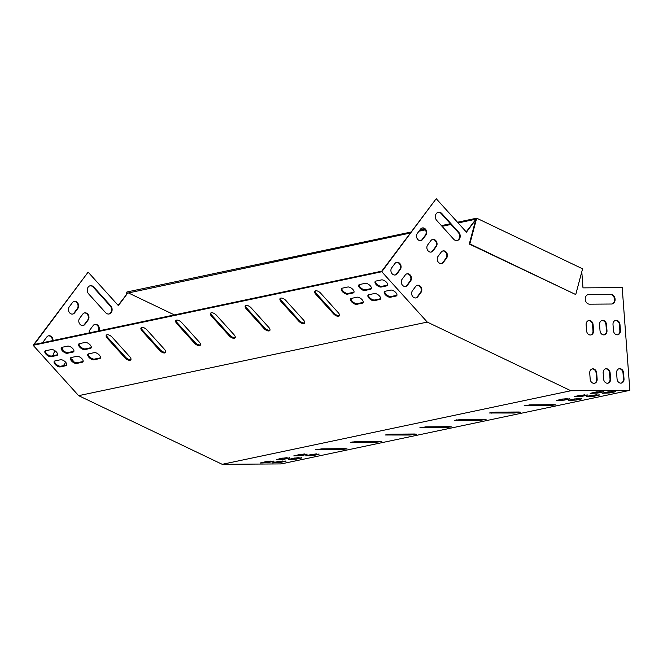 <?xml version="1.0" encoding="UTF-8"?>
<svg xmlns="http://www.w3.org/2000/svg" width="663" height="663" viewBox="0 0 663 663"><rect width="100%" height="100%" fill="white"/><g stroke="black" fill="none" stroke-linecap="round" stroke-linejoin="round"><path stroke-width="0.99" d="M281.211 463.909L222.221 464.315L570.868 390.747L629.85 390.341L281.211 463.909M514.14 413.032L520.82 412.204L519.005 412.005L496.115 412.162L489.435 412.991L514.14 413.032L514.074 412.063L515.308 412.03M375.125 442.362L381.813 441.533L379.998 441.343L357.1 441.492L350.42 442.329L375.125 442.362L375.059 441.401L376.302 441.367M444.633 427.701L451.321 426.873L449.497 426.674L426.607 426.831L419.928 427.66L444.633 427.701L444.566 426.732L445.801 426.699M318.978 454.312L312.016 454.362L305.684 455.829L313.417 455.489L318.978 454.312L318.944 453.848M307.035 454.395L300.066 454.445L293.742 455.912L301.474 455.572L307.035 454.395L307.002 453.931M574.614 396.507L581.584 396.466L587.907 394.999L580.175 395.339L574.614 396.507M289.656 458.067L282.695 458.108L276.363 459.575L284.096 459.235L289.656 458.067L289.623 457.594M267.761 462.683L274.092 461.216L266.36 461.556L260.029 463.023L267.761 462.683L267.695 461.721L270.761 461.067M279.711 462.6L286.035 461.133L278.303 461.473L271.979 462.94L279.711 462.6L279.637 461.639L282.711 460.984M603.479 391.841L596.509 391.891L590.186 393.358L597.918 393.018L603.479 391.841L603.446 391.377M615.421 391.758L608.452 391.808L602.128 393.275L609.861 392.935L615.421 391.758L615.388 391.294M586.564 396.433L593.526 396.383L599.858 394.916L592.125 395.256L586.564 396.433M301.607 457.984L294.637 458.034L288.314 459.492L296.046 459.152L301.607 457.984L301.566 457.511M581.716 398.877L574.746 398.919L568.423 400.386L576.155 400.046L581.716 398.877L581.675 398.405M569.766 398.96L562.804 399.002L556.472 400.469L564.205 400.129L569.766 398.96L569.732 398.488M479.39 420.367L486.07 419.538L484.255 419.339L461.365 419.497L454.677 420.325L479.39 420.367L479.316 419.397L480.559 419.364M409.883 435.036L416.563 434.199L414.748 434.008L391.858 434.166L385.17 434.994L409.883 435.036L409.809 434.066L411.052 434.033M340.376 449.696L347.056 448.868L345.241 448.669L322.351 448.826L315.671 449.655L340.376 449.696L340.301 448.735L341.544 448.694M548.898 405.698L555.577 404.869L553.762 404.67L530.864 404.828L524.184 405.657L548.898 405.698L548.823 404.728L550.066 404.695M494.871 412.195L514.074 412.063M355.865 441.533L375.059 441.401M425.364 426.864L444.566 426.732M308.941 455.009L316.417 453.873M296.999 455.091L304.474 453.956M577.108 395.985L584.584 394.85M279.62 458.763L287.096 457.619M263.286 462.21L267.695 461.721M275.228 462.128L279.637 461.639M597.918 393.018L597.844 392.048L593.443 392.537M597.844 392.048L600.918 391.402M609.861 392.935L609.794 391.966L605.385 392.455M609.794 391.966L612.861 391.319M589.051 395.902L596.526 394.767M291.563 458.68L299.046 457.536M571.672 399.574L579.155 398.43M559.729 399.656L567.205 398.513M460.122 419.53L479.316 419.397M390.615 434.199L409.809 434.066M321.107 448.868L340.301 448.735M529.629 404.861L548.823 404.728M629.85 390.341L622.201 287.609L582.984 287.875L581.791 271.822M475.777 219.644L466.454 232.158L436.213 198.685L381.789 271.739L427.27 322.085L570.868 390.747M597.148 379.079A4.26 3.464 -101.9 0 1 594.537 383.272A4.26 3.464 -101.9 0 1 590.178 379.128L589.73 373.087A4.26 3.464 -101.9 0 1 592.332 368.893A4.26 3.464 -101.9 0 1 596.692 373.037L597.148 379.079L596.592 379.195L596.136 373.153A4.26 3.464 78.1 0 0 592.059 368.968M610.582 378.987A4.26 3.464 -101.9 0 1 607.979 383.181A4.26 3.464 -101.9 0 1 603.612 379.037L603.164 372.996A4.26 3.464 -101.9 0 1 605.767 368.802A4.26 3.464 -101.9 0 1 610.134 372.946L610.582 378.987L610.026 379.103L609.579 373.062A4.26 3.464 78.1 0 0 605.493 368.877M610.756 294.355A4.873 3.953 -101.9 0 1 615.049 298.764A4.873 3.953 -101.9 0 1 612.115 303.952A4.873 3.953 -101.9 0 1 611.468 304.019L589.573 304.168A4.873 3.953 -101.9 0 1 585.28 299.759A4.873 3.953 -101.9 0 1 588.205 294.571A4.873 3.953 -101.9 0 1 588.852 294.505L610.756 294.355L588.296 294.621A4.873 3.953 78.1 0 0 587.932 294.645M397.087 273.769L400.286 269.476A4.26 3.464 78.1 0 0 400.551 264.545A4.26 3.464 78.1 0 0 396.723 262.333A4.26 3.464 78.1 0 0 394.916 263.526L391.709 267.827A4.26 3.464 78.1 0 0 391.443 272.75A4.26 3.464 78.1 0 0 395.281 274.963A4.26 3.464 78.1 0 0 397.087 273.769L396.524 273.885A4.26 3.464 -101.9 0 1 394.999 275.012M436.776 220.489L453.658 239.186A4.873 3.953 78.1 0 0 457.221 240.512A4.873 3.953 78.1 0 0 460.122 237.197A4.873 3.953 78.1 0 0 458.779 232.307L441.898 213.619A4.873 3.953 78.1 0 0 438.334 212.293A4.873 3.953 78.1 0 0 435.434 215.599A4.873 3.953 78.1 0 0 436.776 220.489M422.687 239.401L425.895 235.1A4.26 3.464 78.1 0 0 426.16 230.169A4.26 3.464 78.1 0 0 422.323 227.956A4.26 3.464 78.1 0 0 420.516 229.149L417.317 233.451A4.26 3.464 78.1 0 0 417.052 238.382A4.26 3.464 78.1 0 0 420.881 240.594A4.26 3.464 78.1 0 0 422.687 239.401L422.132 239.517A4.26 3.464 -101.9 0 1 420.607 240.636M407.447 285.239L410.646 280.946A4.26 3.464 78.1 0 0 410.911 276.015A4.26 3.464 78.1 0 0 407.082 273.802A4.26 3.464 78.1 0 0 405.275 274.996L402.068 279.297A4.26 3.464 78.1 0 0 401.803 284.22A4.26 3.464 78.1 0 0 405.64 286.433A4.26 3.464 78.1 0 0 407.447 285.239L406.891 285.355A4.26 3.464 -101.9 0 1 405.358 286.482M433.055 250.871L436.254 246.57A4.26 3.464 78.1 0 0 436.519 241.647A4.26 3.464 78.1 0 0 432.69 239.426A4.26 3.464 78.1 0 0 430.884 240.628L427.676 244.92A4.26 3.464 78.1 0 0 427.411 249.852A4.26 3.464 78.1 0 0 431.248 252.064A4.26 3.464 78.1 0 0 433.055 250.871L432.491 250.987A4.26 3.464 -101.9 0 1 430.967 252.106M417.806 296.709L421.005 292.416A4.26 3.464 78.1 0 0 421.27 287.485A4.26 3.464 78.1 0 0 417.441 285.272A4.26 3.464 78.1 0 0 415.635 286.466L412.436 290.767A4.26 3.464 78.1 0 0 412.162 295.69A4.26 3.464 78.1 0 0 415.999 297.911A4.26 3.464 78.1 0 0 417.806 296.709L417.251 296.833A4.26 3.464 -101.9 0 1 415.718 297.952M443.414 262.341L446.613 258.04A4.26 3.464 78.1 0 0 446.879 253.117A4.26 3.464 78.1 0 0 443.05 250.896A4.26 3.464 78.1 0 0 441.243 252.097L438.036 256.39A4.26 3.464 78.1 0 0 437.771 261.321A4.26 3.464 78.1 0 0 441.608 263.534A4.26 3.464 78.1 0 0 443.414 262.341L442.859 262.457A4.26 3.464 -101.9 0 1 441.326 263.576M624.016 378.896A4.26 3.464 -101.9 0 1 621.413 383.09A4.26 3.464 -101.9 0 1 617.054 378.946L616.598 372.904A4.26 3.464 -101.9 0 1 619.209 368.711A4.26 3.464 -101.9 0 1 623.568 372.855L624.016 378.896L623.46 379.012L623.013 372.971A4.26 3.464 78.1 0 0 618.927 368.785M620.419 330.555A4.26 3.464 -101.9 0 1 617.817 334.749A4.26 3.464 -101.9 0 1 613.449 330.605L613.002 324.563A4.26 3.464 -101.9 0 1 615.604 320.37A4.26 3.464 -101.9 0 1 619.971 324.514L620.419 330.555L619.864 330.671L619.416 324.63A4.26 3.464 78.1 0 0 615.33 320.444M606.985 330.646A4.26 3.464 -101.9 0 1 604.374 334.84A4.26 3.464 -101.9 0 1 600.015 330.696L599.567 324.655A4.26 3.464 -101.9 0 1 602.17 320.461A4.26 3.464 -101.9 0 1 606.529 324.605L606.985 330.646L606.43 330.771L605.974 324.729A4.26 3.464 78.1 0 0 601.896 320.536M593.542 330.746A4.26 3.464 -101.9 0 1 590.94 334.939A4.26 3.464 -101.9 0 1 586.581 330.787L586.125 324.746A4.26 3.464 -101.9 0 1 588.727 320.552A4.26 3.464 -101.9 0 1 593.095 324.704L593.542 330.746L592.987 330.862L592.54 324.82A4.26 3.464 78.1 0 0 588.454 320.627M436.213 198.685L381.747 271.167L34.219 344.503L88.129 272.137L118.37 305.61L127.967 292.723L174.402 314.925M475.868 219.312L466.197 231.876M594.255 383.322A4.26 3.464 78.1 0 0 596.592 379.195M607.698 383.222A4.26 3.464 78.1 0 0 610.026 379.103M611.833 303.994A4.873 3.953 78.1 0 0 614.468 298.706A4.873 3.953 78.1 0 0 610.192 294.471M396.441 262.407A4.26 3.464 -101.9 0 1 400.071 264.819A4.26 3.464 -101.9 0 1 399.731 269.592L396.524 273.885M438.052 212.359A4.873 3.953 -101.9 0 1 441.343 213.735L458.224 232.431A4.873 3.953 -101.9 0 1 459.592 237.147A4.873 3.953 -101.9 0 1 456.948 240.561M422.049 228.031A4.26 3.464 -101.9 0 1 425.679 230.442A4.26 3.464 -101.9 0 1 425.339 235.216L422.132 239.517M406.8 273.877A4.26 3.464 -101.9 0 1 410.43 276.289A4.26 3.464 -101.9 0 1 410.09 281.062L406.891 285.355M432.409 239.5A4.26 3.464 -101.9 0 1 436.039 241.912A4.26 3.464 -101.9 0 1 435.699 246.686L432.491 250.987M417.168 285.347A4.26 3.464 -101.9 0 1 420.79 287.759A4.26 3.464 -101.9 0 1 420.45 292.532L417.251 296.833M442.768 250.97A4.26 3.464 -101.9 0 1 446.398 253.39A4.26 3.464 -101.9 0 1 446.058 258.156L442.859 262.457M621.132 383.131A4.26 3.464 78.1 0 0 623.46 379.012M617.535 334.798A4.26 3.464 78.1 0 0 619.864 330.671M604.101 334.89A4.26 3.464 78.1 0 0 606.43 330.771M590.658 334.981A4.26 3.464 78.1 0 0 592.987 330.862M88.129 272.137L33.15 345.307L78.632 395.662L222.221 464.315M127.967 292.723L118.113 305.328M52.452 340.658A4.26 3.464 78.1 0 0 48.358 335.859M108.856 314.013A4.873 3.953 78.1 0 0 111.508 310.599A4.873 3.953 78.1 0 0 110.141 305.883L93.251 287.187A4.873 3.953 78.1 0 0 89.969 285.811M72.516 314.088A4.26 3.464 78.1 0 0 74.049 312.969L77.248 308.668A4.26 3.464 78.1 0 0 77.596 303.894A4.26 3.464 78.1 0 0 73.966 301.483M82.875 325.558A4.26 3.464 78.1 0 0 84.408 324.439L87.607 320.138A4.26 3.464 78.1 0 0 87.955 315.364A4.26 3.464 78.1 0 0 84.325 312.953M72.4 360.639A4.26 3.464 78.1 0 0 71.538 359.628M98.356 330.97A4.26 3.464 78.1 0 0 98.124 326.469A4.26 3.464 78.1 0 0 94.685 324.422M53.007 340.542A4.26 3.464 78.1 0 0 48.631 335.785A4.26 3.464 78.1 0 0 46.824 336.978L43.625 341.279A4.26 3.464 78.1 0 0 42.971 342.655M93.806 287.071A4.873 3.953 78.1 0 0 90.243 285.745A4.873 3.953 78.1 0 0 87.35 289.051A4.873 3.953 78.1 0 0 88.685 293.941L105.574 312.638A4.873 3.953 78.1 0 0 109.138 313.964A4.873 3.953 78.1 0 0 112.03 310.649A4.873 3.953 78.1 0 0 110.696 305.759L93.806 287.071L93.251 287.187M69.234 306.903A4.26 3.464 78.1 0 0 68.96 311.834A4.26 3.464 78.1 0 0 72.797 314.047A4.26 3.464 78.1 0 0 74.604 312.853L77.803 308.552A4.26 3.464 78.1 0 0 78.077 303.621A4.26 3.464 78.1 0 0 74.239 301.408A4.26 3.464 78.1 0 0 72.433 302.601L69.234 306.903M55.294 350.984L53.985 352.749A4.26 3.464 78.1 0 0 53.181 355.675M63.2 350.454A4.26 3.464 78.1 0 0 61.684 348M79.593 318.373A4.26 3.464 78.1 0 0 79.328 323.304A4.26 3.464 78.1 0 0 83.157 325.516A4.26 3.464 78.1 0 0 84.963 324.323L88.162 320.022A4.26 3.464 78.1 0 0 88.436 315.099A4.26 3.464 78.1 0 0 84.599 312.878A4.26 3.464 78.1 0 0 82.792 314.08L79.593 318.373M65.745 362.338L64.344 364.219A4.26 3.464 78.1 0 0 63.689 365.595M73.427 361.501A4.26 3.464 78.1 0 0 71.115 358.907M98.911 330.854A4.26 3.464 78.1 0 0 98.596 326.204A4.26 3.464 78.1 0 0 94.958 324.348A4.26 3.464 78.1 0 0 93.151 325.55L89.953 329.842A4.26 3.464 78.1 0 0 89.165 332.909M339.497 315.431A4.26 2.022 36.7 0 1 333.986 313.11L316.334 293.568A4.26 2.022 36.7 0 1 315.174 290.916M304.748 322.765A4.26 2.022 36.7 0 1 299.228 320.444L281.576 300.903A4.26 2.022 36.7 0 1 280.416 298.251M130.984 359.429A4.26 2.022 36.7 0 1 125.464 357.117L107.812 337.575A4.26 2.022 36.7 0 1 106.652 334.914M165.733 352.103A4.26 2.022 36.7 0 1 160.222 349.782L142.57 330.24A4.26 2.022 36.7 0 1 141.401 327.58M200.491 344.768A4.26 2.022 36.7 0 1 194.972 342.448L177.319 322.906A4.26 2.022 36.7 0 1 176.159 320.246M235.241 337.434A4.26 2.022 36.7 0 1 229.721 335.113L212.077 315.571A4.26 2.022 36.7 0 1 210.909 312.911M269.99 330.099A4.26 2.022 36.7 0 1 264.479 327.779L246.827 308.237A4.26 2.022 36.7 0 1 245.666 305.577M91.303 347.569A4.26 2.022 36.7 0 1 90.906 347.719L85.345 348.887A4.26 2.022 36.7 0 1 81.151 347.296A4.26 2.022 36.7 0 1 79.071 343.774M363.249 302.328A4.26 2.022 36.7 0 1 362.852 302.469L357.291 303.646A4.26 2.022 36.7 0 1 353.089 302.055A4.26 2.022 36.7 0 1 351.009 298.524M100.519 357.771A4.26 2.022 36.7 0 1 100.121 357.912L94.56 359.081A4.26 2.022 36.7 0 1 90.359 357.49A4.26 2.022 36.7 0 1 88.278 353.967M354.042 292.134A4.26 2.022 36.7 0 1 353.644 292.275L348.083 293.444A4.26 2.022 36.7 0 1 343.882 291.853A4.26 2.022 36.7 0 1 341.801 288.33M380.628 298.657A4.26 2.022 36.7 0 1 380.231 298.806L374.67 299.974A4.26 2.022 36.7 0 1 370.468 298.383A4.26 2.022 36.7 0 1 368.388 294.861M73.933 351.241A4.26 2.022 36.7 0 1 73.535 351.382L67.974 352.559A4.26 2.022 36.7 0 1 63.772 350.967A4.26 2.022 36.7 0 1 61.692 347.437M83.14 361.434A4.26 2.022 36.7 0 1 82.742 361.575L77.181 362.752A4.26 2.022 36.7 0 1 72.98 361.161A4.26 2.022 36.7 0 1 70.9 357.63M371.413 288.463A4.26 2.022 36.7 0 1 371.015 288.604L365.454 289.781A4.26 2.022 36.7 0 1 361.26 288.19A4.26 2.022 36.7 0 1 359.18 284.659M384.722 291.413A4.26 2.022 -143.3 0 0 386.802 294.936A4.26 2.022 -143.3 0 0 391.004 296.527L396.565 295.358A4.26 2.022 -143.3 0 0 396.955 295.217M66.806 364.882A4.26 2.022 36.7 0 1 66.408 365.023L60.847 366.2A4.26 2.022 36.7 0 1 56.645 364.609A4.26 2.022 36.7 0 1 54.565 361.078M57.598 354.688A4.26 2.022 36.7 0 1 57.2 354.829L51.639 355.998A4.26 2.022 36.7 0 1 47.438 354.407A4.26 2.022 36.7 0 1 45.357 350.884M375.507 281.22A4.26 2.022 -143.3 0 0 377.595 284.742A4.26 2.022 -143.3 0 0 381.789 286.333L387.349 285.156A4.26 2.022 -143.3 0 0 387.747 285.015M333.472 313.798L315.82 294.256A4.26 2.022 36.7 0 1 314.834 291.198A4.26 2.022 36.7 0 1 320.685 293.228L338.337 312.77A4.26 2.022 36.7 0 1 339.323 315.837A4.26 2.022 36.7 0 1 333.472 313.798L333.986 313.11M298.723 321.132L281.071 301.59A4.26 2.022 36.7 0 1 280.084 298.532A4.26 2.022 36.7 0 1 285.935 300.563L303.588 320.105A4.26 2.022 36.7 0 1 304.566 323.163A4.26 2.022 36.7 0 1 298.723 321.132L299.228 320.444M124.951 357.805L107.307 338.263A4.26 2.022 36.7 0 1 106.32 335.205A4.26 2.022 36.7 0 1 112.171 337.235L129.815 356.777A4.26 2.022 36.7 0 1 130.802 359.835A4.26 2.022 36.7 0 1 124.951 357.805L125.464 357.117M159.708 350.47L142.056 330.928A4.26 2.022 36.7 0 1 141.07 327.87A4.26 2.022 36.7 0 1 146.921 329.901L164.573 349.442A4.26 2.022 36.7 0 1 165.559 352.501A4.26 2.022 36.7 0 1 159.708 350.47L160.222 349.782M194.458 343.136L176.806 323.594A4.26 2.022 36.7 0 1 175.828 320.536A4.26 2.022 36.7 0 1 181.67 322.566L199.323 342.108A4.26 2.022 36.7 0 1 200.309 345.166A4.26 2.022 36.7 0 1 194.458 343.136L194.972 342.448M229.216 335.801L211.563 316.259A4.26 2.022 36.7 0 1 210.577 313.201A4.26 2.022 36.7 0 1 216.428 315.232L234.08 334.774A4.26 2.022 36.7 0 1 235.067 337.832A4.26 2.022 36.7 0 1 229.216 335.801L229.721 335.113M263.965 328.467L246.313 308.925A4.26 2.022 36.7 0 1 245.335 305.867A4.26 2.022 36.7 0 1 251.178 307.897L268.83 327.439A4.26 2.022 36.7 0 1 269.816 330.497A4.26 2.022 36.7 0 1 263.965 328.467L264.479 327.779M79.461 343.625L85.021 342.456A4.26 2.022 36.7 0 1 89.563 344.337A4.26 2.022 36.7 0 1 91.129 347.976A4.26 2.022 36.7 0 1 90.4 348.398L84.839 349.575A4.26 2.022 36.7 0 1 80.298 347.694A4.26 2.022 36.7 0 1 78.731 344.056A4.26 2.022 36.7 0 1 79.461 343.625M351.407 298.383L356.967 297.206A4.26 2.022 36.7 0 1 361.509 299.096A4.26 2.022 36.7 0 1 363.067 302.726A4.26 2.022 36.7 0 1 362.338 303.157L356.777 304.334A4.26 2.022 36.7 0 1 352.235 302.444A4.26 2.022 36.7 0 1 350.677 298.814A4.26 2.022 36.7 0 1 351.407 298.383M88.676 353.827L94.237 352.65A4.26 2.022 36.7 0 1 98.779 354.539A4.26 2.022 36.7 0 1 100.337 358.169A4.26 2.022 36.7 0 1 99.607 358.6L94.047 359.769A4.26 2.022 36.7 0 1 89.505 357.887A4.26 2.022 36.7 0 1 87.939 354.249A4.26 2.022 36.7 0 1 88.676 353.827M342.199 288.19L347.76 287.013A4.26 2.022 36.7 0 1 352.302 288.902A4.26 2.022 36.7 0 1 353.86 292.532A4.26 2.022 36.7 0 1 353.13 292.963L347.569 294.132A4.26 2.022 36.7 0 1 343.028 292.25A4.26 2.022 36.7 0 1 341.47 288.612A4.26 2.022 36.7 0 1 342.199 288.19M379.717 299.494L374.156 300.662A4.26 2.022 36.7 0 1 369.614 298.781A4.26 2.022 36.7 0 1 368.056 295.143A4.26 2.022 36.7 0 1 368.785 294.72L374.346 293.543A4.26 2.022 36.7 0 1 378.888 295.425A4.26 2.022 36.7 0 1 380.446 299.063A4.26 2.022 36.7 0 1 379.717 299.494L380.231 298.806M62.09 347.296L67.651 346.119A4.26 2.022 36.7 0 1 72.192 348.009A4.26 2.022 36.7 0 1 73.75 351.639A4.26 2.022 36.7 0 1 73.021 352.07L67.46 353.246A4.26 2.022 36.7 0 1 62.919 351.357A4.26 2.022 36.7 0 1 61.361 347.727A4.26 2.022 36.7 0 1 62.09 347.296M71.297 357.49L76.858 356.321A4.26 2.022 36.7 0 1 81.4 358.202A4.26 2.022 36.7 0 1 82.958 361.841A4.26 2.022 36.7 0 1 82.229 362.263L76.668 363.44A4.26 2.022 36.7 0 1 72.126 361.55A4.26 2.022 36.7 0 1 70.568 357.921A4.26 2.022 36.7 0 1 71.297 357.49M370.509 289.292L364.948 290.469A4.26 2.022 36.7 0 1 360.407 288.579A4.26 2.022 36.7 0 1 358.84 284.949A4.26 2.022 36.7 0 1 359.57 284.518L365.131 283.35A4.26 2.022 36.7 0 1 369.681 285.231A4.26 2.022 36.7 0 1 371.239 288.869A4.26 2.022 36.7 0 1 370.509 289.292L371.015 288.604M385.12 291.272A4.26 2.022 -143.3 0 0 384.383 291.695A4.26 2.022 -143.3 0 0 385.949 295.333A4.26 2.022 -143.3 0 0 390.49 297.215L396.051 296.046A4.26 2.022 -143.3 0 0 396.781 295.615A4.26 2.022 -143.3 0 0 395.223 291.985A4.26 2.022 -143.3 0 0 390.681 290.096L385.12 291.272M60.333 366.888L65.894 365.711A4.26 2.022 36.7 0 0 66.623 365.28A4.26 2.022 36.7 0 0 65.065 361.65A4.26 2.022 36.7 0 0 60.524 359.76L54.963 360.937A4.26 2.022 36.7 0 0 54.233 361.368A4.26 2.022 36.7 0 0 55.791 364.998A4.26 2.022 36.7 0 0 60.333 366.888L60.847 366.2M381.789 271.739L33.15 345.307M78.632 395.662L427.27 322.085M51.126 356.686L56.687 355.517A4.26 2.022 36.7 0 0 57.416 355.086A4.26 2.022 36.7 0 0 55.858 351.456A4.26 2.022 36.7 0 0 51.316 349.567L45.755 350.744A4.26 2.022 36.7 0 0 45.026 351.166A4.26 2.022 36.7 0 0 46.584 354.804A4.26 2.022 36.7 0 0 51.126 356.686L51.639 355.998M375.904 281.071A4.26 2.022 -143.3 0 0 375.175 281.502A4.26 2.022 -143.3 0 0 376.733 285.14A4.26 2.022 -143.3 0 0 381.283 287.021L386.844 285.844A4.26 2.022 -143.3 0 0 387.573 285.421A4.26 2.022 -143.3 0 0 386.007 281.783A4.26 2.022 -143.3 0 0 381.465 279.902L375.904 281.071M476.689 218.185L469.843 243.918L575.741 294.554L582.586 268.813L476.689 218.185L457.487 222.238M450.376 223.738L441.409 225.627M424.792 229.133L419.737 230.202M410.878 232.067L126.94 291.985L126.318 294.314M127.139 293.212L410.132 233.069M469.843 243.918L469.288 244.042L475.901 219.196L458.133 222.942M451.014 224.442L442.055 226.34M425.364 229.862L418.991 231.205M575.741 294.554L469.288 244.042M65.894 365.711L66.408 365.023M56.687 355.517L57.2 354.829M390.49 297.215L391.004 296.527M396.051 296.046L396.565 295.358M381.283 287.021L381.789 286.333M386.844 285.844L387.349 285.156M364.948 290.469L365.454 289.781M82.229 362.263L82.742 361.575M76.668 363.44L77.181 362.752M73.021 352.07L73.535 351.382M67.46 353.246L67.974 352.559M374.156 300.662L374.67 299.974M353.13 292.963L353.644 292.275M347.569 294.132L348.083 293.444M99.607 358.6L100.121 357.912M94.047 359.769L94.56 359.081M362.338 303.157L362.852 302.469M356.777 304.334L357.291 303.646M90.4 348.398L90.906 347.719M84.839 349.575L85.345 348.887M246.313 308.925L246.827 308.237M211.563 316.259L212.077 315.571M176.806 323.594L177.319 322.906M142.056 330.928L142.57 330.24M107.307 338.263L107.812 337.575M281.071 301.59L281.576 300.903M315.82 294.256L316.334 293.568M399.731 269.592L400.286 269.476M110.141 305.883L110.696 305.759M441.343 213.735L441.898 213.619M458.224 232.431L458.779 232.307M77.248 308.668L77.803 308.552M74.049 312.969L74.604 312.853M425.339 235.216L425.895 235.1M410.09 281.062L410.646 280.946M87.607 320.138L88.162 320.022M84.408 324.439L84.963 324.323M435.699 246.686L436.254 246.57M420.45 292.532L421.005 292.416M446.058 258.156L446.613 258.04M273.322 461.514L273.289 461.042M285.272 461.431L285.231 460.959M593.526 396.383L593.46 395.413M599.087 395.206L599.054 394.742M284.096 459.235L284.029 458.274M296.046 459.152L295.971 458.191M581.584 396.466L581.509 395.496M587.145 395.289L587.111 394.825M576.155 400.046L576.081 399.085M301.474 455.572L301.4 454.603M564.205 400.129L564.138 399.159M313.417 455.489L313.35 454.52M623.013 372.971L623.568 372.855M588.296 294.621L588.852 294.505M619.416 324.63L619.971 324.514M609.579 373.062L610.134 372.946M605.974 324.729L606.529 324.605M596.136 373.153L596.692 373.037M592.54 324.82L593.095 324.704M456.492 420.524L456.451 419.861M421.743 427.859L421.693 427.196M386.993 435.185L386.943 434.53M352.235 442.519L352.186 441.865M317.486 449.854L317.436 449.199M491.25 413.19L491.2 412.527M525.999 405.855L525.95 405.192"/></g></svg>
